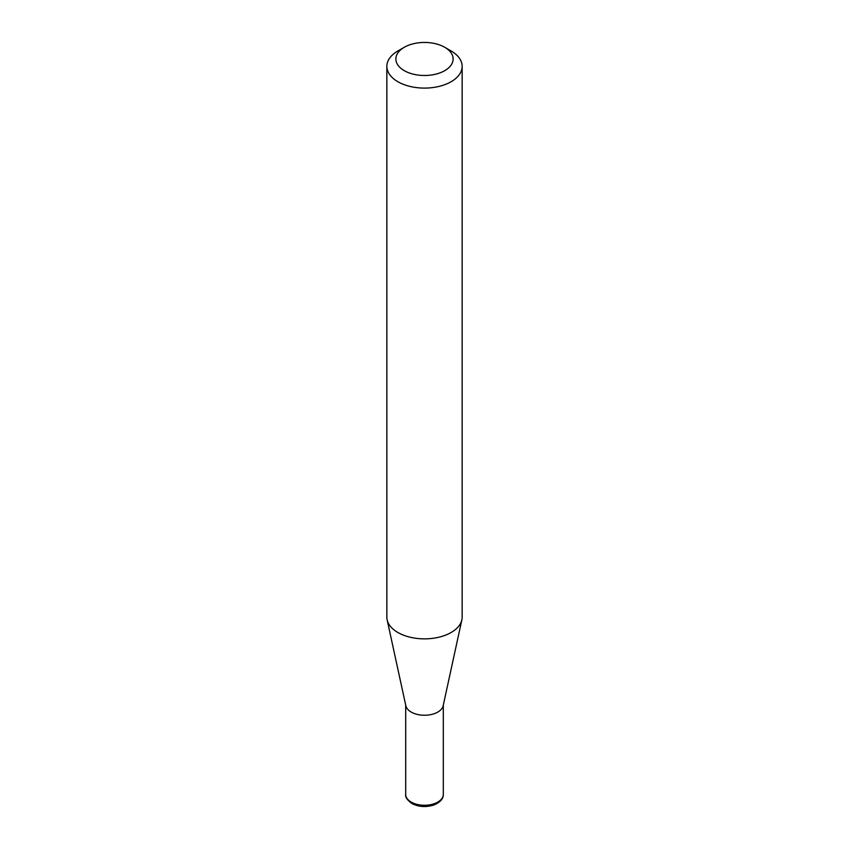 <?xml version="1.0" encoding="UTF-8"?>
<svg xmlns="http://www.w3.org/2000/svg" width="849" height="849" viewBox="0 0 849 849"><rect width="100%" height="100%" fill="white"/><g stroke="black" fill="none" stroke-linecap="round" stroke-linejoin="round"><path stroke-width="1.27" d="M462.153 66.349L462.153 617.117A37.653 21.745 180 0 1 461.867 619.834L443.167 705.742A18.805 10.857 180 0 1 430.602 714.667A18.805 10.857 180 0 1 411.203 712.067A18.805 10.857 180 0 1 405.833 705.742L387.133 619.834A37.653 21.745 180 0 1 386.847 617.117L386.847 66.349A37.653 21.745 180 0 1 397.873 50.982L404.262 47.289A28.622 16.524 0 0 0 404.262 70.658A28.622 16.524 0 0 0 444.738 70.658A28.622 16.524 0 0 0 444.738 47.289L451.127 50.982A37.653 21.745 180 0 1 462.153 66.349A37.653 21.745 180 0 1 438.912 86.439A37.653 21.745 180 0 1 397.873 81.727A37.653 21.745 180 0 1 386.847 66.349M461.867 619.834A37.653 21.745 180 0 1 436.704 637.684A37.653 21.745 180 0 1 397.873 632.494A37.653 21.745 180 0 1 387.133 619.834M451.127 50.982L444.738 47.289A28.622 16.524 0 0 0 404.262 47.289M411.203 802.093A18.805 10.857 0 0 0 431.695 804.449A18.805 10.857 0 0 0 443.305 794.42C443.454 798.718 440.291 802.252 433.828 805.011C425.88 807.452 418.546 806.943 411.829 803.472C407.18 800.055 405.132 797.041 405.695 794.42A18.805 10.857 0 0 0 411.203 802.093M443.305 705.073L443.305 794.42M405.695 705.073L405.695 794.42"/></g></svg>
